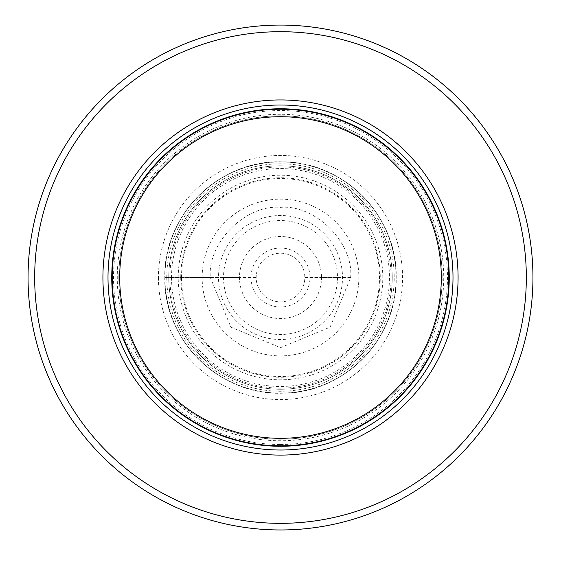 <?xml version="1.0" encoding="UTF-8"?>
<svg xmlns="http://www.w3.org/2000/svg" width="561" height="561" viewBox="0 0 561 561"><rect width="100%" height="100%" fill="white"/><g stroke="black" fill="none" stroke-linecap="round" stroke-linejoin="round"><path stroke-width="0.42" stroke-dasharray="2.81 2.1" d="M350.66 277.52C353.795 242.808 315.212 204.225 280.5 207.36C245.788 204.225 207.205 242.808 210.34 277.52L218.502 277.52A61.998 61.998 0 0 0 280.5 339.517A61.998 61.998 0 0 0 342.498 277.52A61.998 61.998 0 0 0 280.5 215.522A61.998 61.998 0 0 0 218.502 277.52L164.801 277.52L210.34 277.52L230.887 327.126L280.5 347.68L330.106 327.126L350.66 277.52L321.53 277.52A41.03 41.03 0 0 0 280.5 236.49A41.03 41.03 0 0 0 239.47 277.52A41.03 41.03 -9.5 0 0 280.5 318.55A41.03 41.03 -9.5 0 0 321.53 277.52M280.5 445.82A168.3 168.3 0 0 0 448.8 277.52A168.3 168.3 0 0 0 280.5 109.22A168.3 168.3 0 0 0 112.2 277.52A168.3 168.3 0 0 0 280.5 445.82M280.5 115.846A161.673 161.673 0 0 1 442.173 277.52A161.673 161.673 0 0 1 280.5 439.193A161.673 161.673 0 0 1 118.827 277.52A161.673 161.673 0 0 1 280.5 115.846A161.673 161.673 0 0 0 118.827 277.52A161.673 161.673 0 0 0 280.5 439.193A161.673 161.673 0 0 0 442.173 277.52A161.673 161.673 0 0 0 280.5 115.846A161.673 161.673 0 0 0 118.827 277.52A161.673 161.673 0 0 0 280.5 439.193A161.673 161.673 0 0 0 442.173 277.52A161.673 161.673 0 0 0 280.5 115.846M393.247 503.392A252.45 252.45 0 0 0 280.5 25.07A252.45 252.45 0 0 0 28.05 277.52A252.45 252.45 0 0 0 393.247 503.392M168.763 277.52A111.737 111.737 0 0 1 280.5 165.783A111.737 111.737 0 0 1 392.237 277.52A111.737 111.737 0 0 1 280.5 389.25A111.737 111.737 0 0 1 168.763 277.52A111.737 111.737 0 0 0 280.5 389.25A111.737 111.737 0 0 0 392.237 277.52A111.737 111.737 0 0 0 280.5 165.783A111.737 111.737 0 0 0 168.763 277.52M169.906 277.52A110.594 110.594 -84.9 0 0 280.5 388.114A110.594 110.594 -84.9 0 0 391.094 277.52A110.601 110.601 0 0 0 280.5 166.919A110.601 110.601 0 0 0 169.899 277.52M164.801 277.52A115.699 115.699 0 0 0 280.5 393.219A115.699 115.699 0 0 0 396.199 277.52A115.699 115.699 0 0 0 280.5 161.813A115.699 115.699 0 0 0 164.801 277.52C163.153 340.015 219.849 395.835 282.316 393.212C343.5 393.787 397.742 338.69 396.206 277.52C397.742 216.35 343.5 161.252 282.316 161.827C219.849 159.198 163.153 215.017 164.794 277.52M202.142 277.52A78.358 78.358 -19.8 0 1 280.5 199.155A78.358 78.358 -19.8 0 1 358.858 277.52A78.365 78.365 0 0 1 280.5 355.877A78.365 78.365 0 0 1 202.135 277.52M337.484 277.52A56.984 56.984 -103.2 0 1 280.5 334.496A56.984 56.984 -103.2 0 1 223.516 277.52A56.984 56.984 0 0 1 280.5 220.536A56.984 56.984 0 0 1 337.484 277.52L304.826 277.52A24.326 24.326 76.8 0 1 280.5 301.846A24.326 24.326 76.8 0 1 256.174 277.52A24.326 24.326 140.9 0 1 280.5 253.193A24.326 24.326 140.9 0 1 304.826 277.52M223.516 277.52L256.174 277.52M164.885 277.52A115.615 115.615 0 0 1 280.5 161.905A115.615 115.615 0 0 1 396.115 277.52A115.615 115.615 0 0 1 280.5 393.135A115.615 115.615 0 0 1 164.885 277.52M396.073 277.52A115.573 115.573 0 0 1 280.5 393.093A115.573 115.573 0 0 1 164.927 277.52A115.573 115.573 0 0 1 280.5 161.94A115.573 115.573 0 0 1 396.073 277.52M166.771 277.52A113.729 113.729 0 0 1 280.5 163.784A113.729 113.729 0 0 1 394.229 277.52A113.729 113.729 0 0 1 280.5 391.248A113.729 113.729 0 0 1 166.771 277.52M171.54 277.52A108.96 108.96 0 0 0 280.5 386.48A108.96 108.96 0 0 0 389.46 277.52A108.96 108.96 0 0 0 280.5 168.559A108.96 108.96 0 0 0 171.54 277.52M178.209 277.52A102.291 102.291 0 0 1 280.5 175.228A102.291 102.291 0 0 1 382.791 277.52A102.291 102.291 0 0 1 280.5 379.811A102.291 102.291 0 0 1 178.209 277.52M180.74 277.52A99.76 99.76 0 0 0 280.5 377.28A99.76 99.76 0 0 0 380.26 277.52A99.76 99.76 0 0 0 280.5 177.76A99.76 99.76 0 0 0 180.74 277.52M181.498 277.52A99.002 99.002 0 0 1 280.5 178.51A99.002 99.002 0 0 1 379.502 277.52A99.002 99.002 0 0 1 280.5 376.522A99.002 99.002 0 0 1 181.498 277.52M210.34 277.52L239.47 277.52M251.019 277.52A29.481 29.481 0 0 0 280.5 306.993A29.481 29.481 0 0 0 309.981 277.52A29.481 29.481 0 0 0 280.5 248.039A29.481 29.481 0 0 0 251.019 277.52M280.5 114.29A163.23 163.23 0 0 0 117.27 277.52A163.23 163.23 0 0 0 280.5 440.743A163.23 163.23 0 0 0 443.73 277.52A163.23 163.23 0 0 0 280.5 114.29M280.5 444.494A166.975 166.975 0 0 0 447.475 277.52A166.975 166.975 0 0 0 280.5 110.545A166.975 166.975 0 0 0 113.525 277.52A166.975 166.975 0 0 0 280.5 444.494M158.433 277.52A122.067 122.067 0 0 0 280.5 399.586A122.067 122.067 0 0 0 402.567 277.52A122.067 122.067 0 0 0 280.5 155.453A122.067 122.067 0 0 0 158.433 277.52"/><path stroke-width="0.84" d="M356.333 419.312A160.797 160.797 0 0 1 119.703 277.52A160.797 160.797 0 0 1 280.5 116.716A160.797 160.797 0 0 1 356.333 419.312M448.8 277.52A168.3 168.3 0 0 1 189.842 419.312A168.3 168.3 0 0 1 280.5 109.22A168.3 168.3 0 0 1 448.8 277.52M280.5 99.942A177.578 177.578 0 0 0 102.922 277.52A177.578 177.578 0 0 0 280.5 455.097A177.578 177.578 0 0 0 458.078 277.52A177.578 177.578 0 0 0 280.5 99.942M526.323 277.52A245.823 245.823 0 0 1 337.189 516.716A245.823 245.823 0 0 1 34.677 277.52A245.823 245.823 0 0 1 223.811 38.323A245.823 245.823 0 0 1 526.323 277.52M393.247 503.392A252.45 252.45 0 0 1 28.05 277.52A252.45 252.45 0 0 1 280.5 25.07A252.45 252.45 0 0 1 393.247 503.392M280.5 446.276A168.756 168.756 0 0 1 111.744 277.52A168.756 168.756 0 0 1 280.5 108.764A168.756 168.756 0 0 1 449.256 277.52A168.756 168.756 0 0 1 280.5 446.276M280.5 105.012A172.5 172.5 0 0 1 453 277.52A172.5 172.5 0 0 1 280.5 450.02A172.5 172.5 0 0 1 108 277.52A172.5 172.5 0 0 1 280.5 105.012"/></g></svg>
